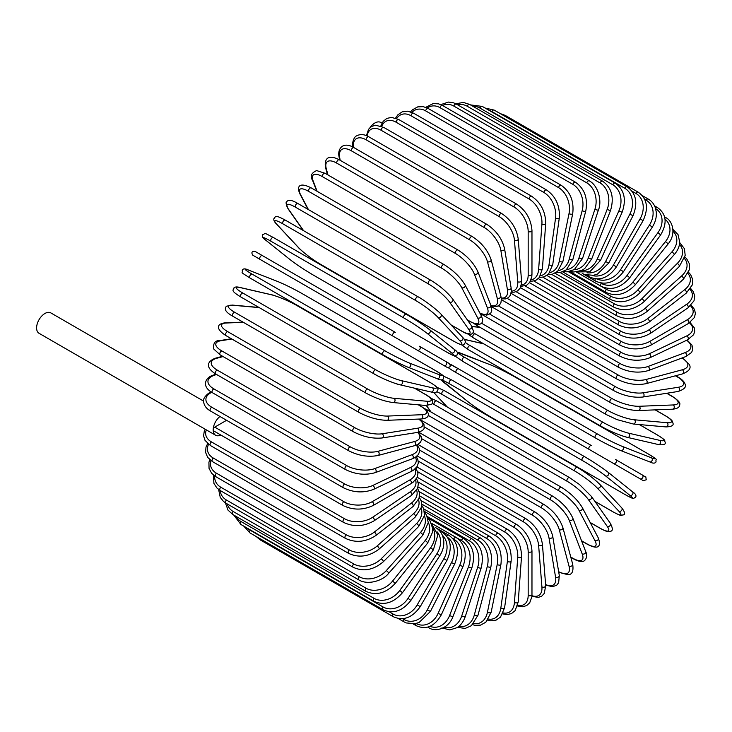<?xml version="1.0" encoding="UTF-8"?>
<svg xmlns="http://www.w3.org/2000/svg" width="732" height="732" viewBox="0 0 732 732"><rect width="100%" height="100%" fill="white"/><g stroke="black" fill="none" stroke-linecap="round" stroke-linejoin="round"><path stroke-width="1.1" d="M452.193 370.319A2.223 1.812 -60 0 0 452.211 370.328L503.012 399.663A2.223 1.281 -60 0 1 503.012 399.663L635.916 476.395A2.223 1.281 120 0 0 635.934 476.404L452.211 370.328L643.318 480.668L646.283 479.78C645.176 474.675 647.326 478.563 642.284 474.94L642.284 474.94A2.223 1.812 120 0 1 640.061 478.783L613.398 463.393A2.223 1.812 120 0 0 615.621 459.54L642.284 474.94M451.26 364.655L591.483 445.605A2.223 1.281 120 0 0 589.26 446.895A2.223 1.281 120 0 0 589.26 449.457L456.347 372.725A2.223 1.281 120 0 1 456.347 370.154A2.223 1.281 120 0 1 458.571 368.873L591.483 445.605M381.994 123.15L380.732 122.427A11.776 6.798 120 0 0 369.98 127.633M393.075 336.189L260.171 259.457A2.223 1.281 -60 0 1 260.171 256.886A2.223 1.281 -60 0 1 262.385 255.605L395.298 332.337A2.223 1.281 120 0 0 393.075 333.618A2.223 1.281 120 0 0 393.075 336.189L417.213 350.125A2.223 1.812 -60 0 0 419.436 346.273L449.274 363.502M443.876 365.515L417.213 350.125L443.876 365.515A2.223 1.812 -60 0 0 446.099 361.672L449.366 363.557C450.994 366.238 450.244 367.51 447.115 367.382L443.876 365.515M306.827 286.395L439.731 363.127A2.223 1.281 120 0 0 439.749 363.136L306.827 286.395A2.223 1.281 120 0 0 306.854 286.404L282.689 272.46L306.827 286.395M260.171 259.457L282.689 272.46A2.223 1.812 120 0 1 282.653 272.432M203.551 401.081L50.81 312.903A11.776 6.798 120 0 0 41.742 316.05A11.776 6.798 120 0 0 36.6 327.909A11.776 6.798 120 0 0 39.043 333.298L215.62 435.247A11.776 6.798 120 0 0 220.835 435.018M219.966 416.49A11.776 6.798 120 0 0 213.186 429.858A11.776 6.798 120 0 0 215.62 435.247M226.581 420.305L214.76 427.131L343.894 501.695A19.993 11.547 0 0 0 372.176 501.695L409.874 479.927A19.993 11.547 0 0 0 415.126 468.928M343.894 501.695A2.223 1.281 120 0 0 342.439 503.653A2.223 1.281 120 0 0 342.786 505.428L213.643 430.873A2.223 1.281 -60 0 1 213.186 429.858A2.223 1.281 -60 0 1 214.76 427.131M416.901 466.906L516.719 524.533C526.015 530.901 531.093 539.713 531.972 550.949L531.972 594.485A2.223 1.281 180 0 1 530.599 595.665A2.223 1.281 180 0 1 528.175 595.391L528.175 551.855A19.993 11.547 -120 0 0 514.038 527.36L417.771 471.783M517.734 605.117A19.993 11.547 -120 0 0 528.175 595.391M516.719 524.533A2.223 1.281 120 0 0 515.008 525.128A2.223 1.281 120 0 0 514.038 527.36M531.972 550.949A2.223 1.281 180 0 1 530.599 552.129A2.223 1.281 180 0 1 528.175 551.855M531.88 596.37L538.45 597.376L541.781 596.104L544.288 593.396L545.697 585.682A2.223 1.391 175.5 0 1 544.379 587.091A2.223 1.391 175.5 0 1 541.918 586.927L538.633 545.45A19.993 10.495 -124.2 0 0 523.261 521.733L418.283 461.123M531.935 595.674A19.993 10.495 -124.2 0 0 541.918 586.927M545.697 585.682L542.412 544.215A2.223 1.391 175.5 0 1 541.094 545.615A2.223 1.391 175.5 0 1 538.633 545.45M542.412 544.215C540.756 533.546 535.257 525.054 525.933 518.75A2.223 1.281 120 0 0 524.158 519.409A2.223 1.281 120 0 0 523.261 521.733M545.642 585.06L552.459 586.744L556.677 585.243L558.644 582.727L559.303 575.553A2.223 1.482 170.5 0 1 558.077 577.182A2.223 1.482 170.5 0 1 555.561 577.127L549.018 538.029A19.993 9.36 -128 0 0 532.42 515.209L419.601 450.07M545.605 584.52A19.993 9.36 -128 0 0 555.561 577.127M559.303 575.553L552.752 536.455A2.223 1.482 170.5 0 1 551.525 538.084A2.223 1.482 170.5 0 1 549.018 538.029M552.752 536.455C550.318 526.427 544.425 518.302 535.083 512.08A2.223 1.281 120 0 0 533.244 512.812A2.223 1.281 120 0 0 532.42 515.209M558.69 571.93A2.223 1.281 120 0 0 558.937 572.159L567.547 574.675C572.021 574.977 573.732 571.472 572.68 564.162A2.223 1.574 165 0 1 571.564 566.01A2.223 1.574 165 0 1 569.011 566.083L559.257 529.666A19.993 8.162 -131.6 0 0 541.451 507.843L421.705 438.706M558.644 571.637A19.993 8.162 -131.6 0 0 569.011 566.083M572.68 564.162L562.917 527.745A2.223 1.574 165 0 1 561.81 529.584A2.223 1.574 165 0 1 559.257 529.666M562.917 527.745C559.724 518.421 553.447 510.698 544.086 504.568A2.223 1.281 120 0 0 542.183 505.382A2.223 1.281 120 0 0 541.451 507.843M570.768 557.043L572.863 558.251A2.223 1.281 120 0 0 573.229 558.708C577.145 560.977 580.357 561.819 582.873 561.234C584.319 561.801 588.601 557.153 585.71 551.599A2.223 1.647 158.9 0 1 584.758 553.657A2.223 1.647 158.9 0 1 582.169 553.868L569.267 520.397A19.993 6.899 -134.9 0 0 550.29 499.691L424.56 427.095M572.863 558.251A19.993 6.899 -134.9 0 0 582.169 553.868M585.71 551.599L572.817 518.128A2.223 1.647 158.9 0 1 571.866 520.196A2.223 1.647 158.9 0 1 569.267 520.397M572.817 518.128C568.883 509.573 562.24 502.289 552.88 496.287A2.223 1.281 120 0 0 550.922 497.174A2.223 1.281 120 0 0 550.29 499.691M552.88 496.287L419.976 419.555A2.223 1.281 120 0 0 419.573 419.454M581.537 540.747L586.753 543.757A2.223 1.281 120 0 0 587.064 544.096C598.602 550.281 601.32 546.484 598.309 537.956A2.223 1.702 152.2 0 1 597.55 540.225A2.223 1.702 152.2 0 1 594.915 540.573L578.985 510.314A19.993 5.582 -138.1 0 0 558.864 490.806L428.138 415.328M586.753 543.757A19.993 5.582 -138.1 0 0 594.915 540.573M598.309 537.956L582.37 507.697A2.223 1.702 152.2 0 1 581.62 509.966A2.223 1.702 152.2 0 1 578.985 510.314M582.37 507.697C577.722 499.956 570.731 493.158 561.398 487.292A2.223 1.281 120 0 0 559.394 488.253A2.223 1.281 120 0 0 558.864 490.806M561.398 487.292L428.495 410.56A2.223 1.281 120 0 0 426.966 410.972M590.148 522.456L600.103 528.202A2.223 1.281 120 0 0 600.35 528.44C609.088 533.088 608.64 531.414 610.616 531.249C612.977 530.865 612.885 528.23 610.351 523.343A2.223 1.757 144.9 0 1 609.847 525.805A2.223 1.757 144.9 0 1 607.176 526.308L588.318 499.489A19.993 4.227 -141.2 0 0 567.117 481.272L434.204 404.531A19.993 4.227 -141.2 0 0 432.328 403.515M600.103 528.202A19.993 4.227 -141.2 0 0 607.176 526.308M426.536 405.528A19.993 4.227 -141.2 0 0 427.131 406.425L431.093 412.061M610.351 523.343L591.502 496.516A2.223 1.757 144.9 0 1 590.989 498.986A2.223 1.757 144.9 0 1 588.318 499.489M569.835 477.886A2.223 1.281 120 0 0 569.587 477.648A2.223 1.281 120 0 0 567.52 478.691A2.223 1.281 120 0 0 567.117 481.272M436.922 401.145A2.223 1.281 120 0 0 436.675 400.916A2.223 1.281 120 0 0 434.607 401.95A2.223 1.281 120 0 0 434.204 404.531M426.335 405.519L426.674 406.013A2.223 1.757 -35.1 0 0 427.131 406.425M594.915 501.374L612.812 511.705A2.223 1.281 120 0 0 612.986 511.851A2.223 1.281 120 0 0 613.206 511.933M594.96 501.438L612.986 511.851C623.454 517.304 620.48 515.017 623.271 514.925C625.457 514.422 624.954 512.071 621.752 507.88A2.223 1.784 137 0 1 618.842 511.183L597.211 487.997A19.993 2.837 -144.2 0 0 574.968 471.143L442.055 394.411A19.993 2.837 -144.2 0 0 436.876 391.794M612.812 511.705A19.993 2.837 -144.2 0 0 618.842 511.183M434.113 392.471A19.993 2.837 -144.2 0 0 436.025 394.941L447.362 407.084M621.752 507.88L600.13 484.703A2.223 1.784 137 0 1 597.211 487.997M577.539 467.583A2.223 1.281 120 0 0 577.365 467.437A2.223 1.281 120 0 0 575.242 468.553A2.223 1.281 120 0 0 574.968 471.143M444.626 390.842A2.223 1.281 120 0 0 444.452 390.705A2.223 1.281 120 0 0 442.329 391.821A2.223 1.281 120 0 0 442.055 394.411M433.875 392.462L435.686 394.676A2.223 1.784 -43 0 0 436.025 394.941M624.78 494.393A2.223 1.281 120 0 0 624.872 494.457C637.096 500.853 631.908 498.236 635.559 497.33C636.62 495.628 635.577 493.752 632.421 491.703A2.223 1.812 128.6 0 1 629.831 495.299L605.593 475.937A19.993 1.427 -147.1 0 0 582.37 460.51L449.457 383.778A19.993 1.427 -147.1 0 0 444.406 382.873L468.645 402.234A19.993 1.427 -147.1 0 0 491.867 417.661L624.78 494.393A19.993 1.427 -147.1 0 0 629.831 495.299M632.238 491.575A2.223 1.812 128.6 0 1 632.421 491.703L608.182 472.341A2.223 1.812 128.6 0 1 605.593 475.937M584.584 456.677L451.864 380.054A2.223 1.281 120 0 0 451.772 380L584.685 456.731A2.223 1.281 120 0 1 584.777 456.795A19.993 1.427 32.9 0 1 607.999 472.213A2.223 1.812 128.6 0 1 608.182 472.341C601.722 467.364 593.89 462.167 584.685 456.731A2.223 1.281 120 0 0 582.507 457.93A2.223 1.281 120 0 0 582.37 460.51M443.354 376.038L451.772 380A2.223 1.281 120 0 0 449.604 381.198A2.223 1.281 120 0 0 449.457 383.778M458.571 368.873L450.107 364.353M452.211 370.328L448.194 367.647M515.246 377.163A19.993 1.427 27.1 0 0 490.275 364.765L461.398 353.455A19.993 1.427 27.1 0 0 464.701 357.372L597.614 434.113A19.993 1.427 27.1 0 0 622.584 446.511L651.462 457.82A2.223 1.812 111.4 0 1 649.65 461.865C652.999 463.576 655.149 463.548 656.092 461.764C655.048 458.15 659.916 461.343 648.259 453.95A2.223 1.281 120 0 0 648.159 453.904L515.246 377.163A2.223 1.281 -60 0 1 515.346 377.218A2.223 1.281 -60 0 1 515.438 377.282M651.462 457.82A19.993 1.427 27.1 0 0 648.159 453.904M622.584 446.511A2.223 1.812 111.4 0 1 620.763 450.555L649.65 461.865A2.223 1.812 111.4 0 1 649.449 461.773M595.4 437.946L462.679 361.324A2.223 1.281 120 0 1 462.578 361.269L595.491 438.001A2.223 1.281 120 0 0 595.592 438.056A19.993 1.427 -152.9 0 0 620.562 450.455A2.223 1.812 111.4 0 0 620.763 450.555C613.224 447.444 604.797 443.263 595.491 438.001A2.223 1.281 120 0 1 595.445 435.522A2.223 1.281 120 0 1 597.614 434.113M464.701 357.372A2.223 1.281 120 0 0 462.533 358.79A2.223 1.281 120 0 0 462.578 361.269L454.947 355.962M657.556 435.11A2.223 1.281 120 0 0 657.382 434.964A2.223 1.281 120 0 0 657.171 434.881L639.265 424.542M465.351 342.475A19.993 2.837 24.2 0 0 470.209 345.65L603.122 422.382A19.993 2.837 24.2 0 0 628.843 433.225L659.724 440.362A19.993 2.837 24.2 0 0 657.171 434.881M659.724 440.362A2.223 1.784 103 0 1 658.324 444.534C663.558 445.212 665.846 444.47 665.187 442.329C663.869 439.868 667.337 441.295 657.382 434.964L639.347 424.551M627.04 437.233A19.993 2.837 -155.8 0 1 601.32 426.399A2.223 1.281 120 0 1 601.109 426.317A2.223 1.281 120 0 1 601.018 423.92A2.223 1.281 120 0 1 603.122 422.382M483.843 343.903L467.647 340.16A19.993 2.837 24.2 0 0 464.564 339.74M628.843 433.225A2.223 1.784 103 0 1 627.434 437.397L658.324 444.534M470.209 345.65A2.223 1.281 120 0 0 468.105 347.188A2.223 1.281 120 0 0 468.196 349.576A2.223 1.281 120 0 0 468.407 349.658M467.647 340.16A2.223 1.784 -77 0 0 467.254 340.005L464.436 339.538M473.229 332.676A19.993 4.227 21.2 0 0 475.05 333.783L607.963 410.524A19.993 4.227 21.2 0 0 634.342 419.775L666.998 422.693A2.223 1.757 95.1 0 1 667.895 425.255A2.223 1.757 95.1 0 1 666.01 426.93C671.519 426.683 673.843 425.438 672.992 423.206C672.15 421.412 673.824 420.964 665.425 415.73A2.223 1.281 120 0 0 665.104 415.63L655.14 409.874M666.998 422.693A19.993 4.227 21.2 0 0 665.104 415.63M480.009 327.332L473.156 326.719A19.993 4.227 21.2 0 0 472.076 326.655M634.342 419.775A2.223 1.757 95.1 0 1 635.239 422.346A2.223 1.757 95.1 0 1 633.363 424.02L666.01 426.93M607.963 410.524A2.223 1.281 120 0 0 605.922 412.162A2.223 1.281 120 0 0 606.059 414.468L617.012 419.619L633.363 424.02M475.05 333.783A2.223 1.281 120 0 0 473.018 335.43A2.223 1.281 120 0 0 473.156 337.736L606.059 414.468M473.156 326.719A2.223 1.757 -84.9 0 0 472.57 326.527L471.966 326.481M481.363 323.132L612.098 398.611A19.993 5.582 18.1 0 0 639.054 406.278L673.22 404.952A2.223 1.702 87.8 0 1 674.236 407.404A2.223 1.702 87.8 0 1 672.644 409.197C677.448 408.703 679.808 407.166 679.726 404.595C680.586 402.957 678.125 400.221 672.342 396.387A2.223 1.281 120 0 0 671.894 396.287L666.678 393.276M673.22 404.952A19.993 5.582 18.1 0 0 671.894 396.287M639.054 406.278A2.223 1.702 87.8 0 1 640.07 408.74A2.223 1.702 87.8 0 1 638.469 410.524L672.644 409.197M612.098 398.611A2.223 1.281 120 0 0 610.149 400.34A2.223 1.281 120 0 0 610.323 402.563C620.068 407.715 629.447 410.368 638.469 410.524M477.008 324.294A2.223 1.281 120 0 0 477.41 325.832L610.323 402.563M489.763 314.156L615.502 386.743A19.993 6.899 14.9 0 0 642.925 392.819L678.354 387.255A2.223 1.647 81.1 0 1 679.479 389.607A2.223 1.647 81.1 0 1 678.161 391.464C684.2 389.387 686.515 386.963 685.097 384.19C684.338 381.72 681.995 379.359 678.079 377.099A2.223 1.281 120 0 0 677.503 377.007L675.416 375.8M678.354 387.255A19.993 6.899 14.9 0 0 677.503 377.007M642.925 392.819A2.223 1.647 81.1 0 1 644.041 395.179A2.223 1.647 81.1 0 1 642.733 397.037L678.161 391.464M615.502 386.743A2.223 1.281 120 0 0 613.636 388.555A2.223 1.281 120 0 0 613.855 390.687C623.728 395.783 633.354 397.906 642.733 397.037M480.649 313.653A2.223 1.281 120 0 0 480.942 313.955L613.855 390.687M498.391 305.875L618.147 375.013A19.993 8.162 11.6 0 0 645.935 379.524L682.361 369.761A2.223 1.574 75 0 1 683.569 372.012A2.223 1.574 75 0 1 682.526 373.896C689.388 371.151 691.566 367.922 689.068 364.197L682.581 358.003A2.223 1.281 120 0 0 682.261 357.902M682.361 369.761A19.993 8.162 11.6 0 0 681.986 358.003M645.935 379.524A2.223 1.574 75 0 1 647.152 381.765A2.223 1.574 75 0 1 646.109 383.65L682.526 373.896M618.147 375.013A2.223 1.281 120 0 0 616.371 376.879A2.223 1.281 120 0 0 616.628 378.929C626.61 383.971 636.437 385.544 646.109 383.65M507.184 298.372L620.004 363.511A19.993 9.36 8 0 0 648.067 366.467L685.198 352.586A19.993 9.36 8 0 0 686.625 340.27M685.198 352.586A2.223 1.482 69.5 0 1 686.497 354.736A2.223 1.482 69.5 0 1 685.701 356.612L691.594 352.458L692.783 349.493L691.978 345.092L687.11 340.041M648.067 366.467A2.223 1.482 69.5 0 1 649.366 368.617A2.223 1.482 69.5 0 1 648.57 370.493L685.701 356.612M620.004 363.511A2.223 1.281 120 0 0 618.339 365.414A2.223 1.281 120 0 0 618.622 367.373C628.687 372.359 638.67 373.402 648.57 370.493M516.097 291.702L621.075 352.312A19.993 10.495 4.2 0 0 649.293 353.766L686.863 335.869A19.993 10.495 4.2 0 0 689.443 322.858M686.863 335.869A2.223 1.391 64.5 0 1 688.236 337.928A2.223 1.391 64.5 0 1 687.677 339.767L693.652 334.689L694.741 331.166L694.183 327.643L690.029 322.455M649.293 353.766A2.223 1.391 64.5 0 1 650.675 355.816A2.223 1.391 64.5 0 1 650.117 357.655L687.677 339.767M621.075 352.312A2.223 1.281 120 0 0 619.51 354.251A2.223 1.281 120 0 0 619.821 356.118C629.95 361.041 640.052 361.553 650.117 357.655M525.073 285.928L621.34 341.505A19.993 11.547 0 0 0 649.613 341.505L687.321 319.738A19.993 11.547 0 0 0 690.523 305.83M621.34 341.505A2.223 1.281 120 0 0 619.885 343.464A2.223 1.281 120 0 0 620.224 345.248L520.415 287.621M649.613 341.505A2.223 1.281 60 0 1 651.068 343.464A2.223 1.281 60 0 1 650.73 345.248C640.564 350.106 630.398 350.106 620.224 345.248M687.321 319.738A2.223 1.281 60 0 1 688.775 321.696A2.223 1.281 60 0 1 688.437 323.48L650.73 345.248M534.04 281.097L620.8 331.184A19.993 12.508 -4.5 0 0 649.028 329.793L686.589 304.311A19.993 12.508 -4.5 0 0 690.002 289.35M686.589 304.311A2.223 1.162 55.8 0 1 688.107 306.177A2.223 1.162 55.8 0 1 687.97 307.879L693.991 300.852L694.732 296.112L693.25 291.565L690.633 288.445M649.028 329.793A2.223 1.162 55.8 0 1 650.547 331.66A2.223 1.162 55.8 0 1 650.409 333.362L687.97 307.879M620.8 331.184A2.223 1.281 120 0 0 619.464 333.152A2.223 1.281 120 0 0 619.821 334.835C630.014 339.648 640.207 339.154 650.409 333.362M542.934 277.236L619.455 321.421A19.993 13.377 -9.5 0 0 647.527 318.713L684.658 289.716A19.993 13.377 -9.5 0 0 687.97 273.539M684.658 289.716A2.223 1.043 52 0 1 686.241 291.492A2.223 1.043 52 0 1 686.296 293.093L692.316 284.885L692.701 279.523L690.688 274.692L688.547 272.322M647.527 318.713A2.223 1.043 52 0 1 649.11 320.488A2.223 1.043 52 0 1 649.165 322.089L686.296 293.093M619.455 321.421A2.223 1.281 120 0 0 618.238 323.37A2.223 1.281 120 0 0 618.622 324.971C628.815 329.729 638.999 328.769 649.165 322.089M551.681 274.381L617.332 312.29A19.993 14.137 -15 0 0 645.13 308.337L681.547 276.046A19.993 14.137 -15 0 0 684.447 258.515M681.547 276.046A2.223 0.906 48.4 0 1 683.194 277.73A2.223 0.906 48.4 0 1 683.423 279.221L689.379 269.696L689.26 263.584L686.634 258.689L684.896 256.969M645.13 308.337A2.223 0.906 48.4 0 1 646.777 310.029A2.223 0.906 48.4 0 1 647.006 311.521L683.423 279.221M617.332 312.29A2.223 1.281 120 0 0 616.216 314.211A2.223 1.281 120 0 0 616.628 315.73C626.812 320.442 636.941 319.042 647.006 311.521M560.209 272.551L614.423 303.853A19.993 14.796 -21.1 0 0 641.854 298.766L677.283 263.419A19.993 14.796 -21.1 0 0 679.461 244.369M677.283 263.419A2.223 0.769 45.1 0 1 678.994 265.011A2.223 0.769 45.1 0 1 679.388 266.384L685.189 255.377L684.429 248.706L679.689 242.53M641.854 298.766A2.223 0.769 45.1 0 1 643.565 300.358A2.223 0.769 45.1 0 1 643.959 301.73L679.388 266.384M614.423 303.853A2.223 1.281 120 0 0 613.855 307.175C624.03 311.85 634.068 310.039 643.959 301.73M568.462 271.755L610.772 296.185A19.993 15.345 -27.8 0 0 637.718 290.055L671.894 251.918A19.993 15.345 -27.8 0 0 672.992 231.239M671.894 251.918A2.223 0.622 41.9 0 1 673.669 253.428A2.223 0.622 41.9 0 1 674.209 254.663C677.713 250.637 679.543 246.419 679.717 242.018L678.052 234.615L672.342 228.796M637.718 290.055A2.223 0.622 41.9 0 1 639.494 291.565A2.223 0.622 41.9 0 1 640.043 292.791L674.209 254.663M610.772 296.185A2.223 1.281 120 0 0 610.323 299.37C620.48 304.018 630.389 301.831 640.043 292.791M576.359 272.002L606.389 289.341A19.993 15.775 -35.1 0 0 632.768 282.268L665.425 241.652A2.223 0.467 38.8 0 1 667.255 243.07A2.223 0.467 38.8 0 1 667.941 244.159C676.716 234.057 672.589 220.414 665.425 217.45A2.223 1.281 120 0 0 664.693 217.395M665.425 241.652A19.993 15.775 -35.1 0 0 665.031 219.261M632.768 282.268A2.223 0.467 38.8 0 1 634.607 283.696A2.223 0.467 38.8 0 1 635.284 284.785L667.941 244.159M606.389 289.341A2.223 1.281 120 0 0 606.059 292.379C616.198 297.018 625.942 294.484 635.284 284.785M600.533 282.918L601.32 283.375A19.993 16.077 -43 0 0 627.04 275.479L657.922 232.675L660.63 234.945C667.52 223.077 666.431 213.927 657.382 207.504A2.223 1.281 120 0 0 655.506 208.281M657.922 232.675A19.993 16.077 -43 0 0 655.598 208.602M627.04 275.479L629.74 277.748L660.63 234.945M601.32 283.375A2.223 1.281 120 0 0 601.109 286.258C611.229 290.878 620.773 288.042 629.74 277.748M596.736 278.91A19.993 16.269 -51.4 0 0 620.562 269.733L649.449 225.072L652.322 227.085C655.442 222.116 656.741 217.029 656.238 211.832L655.323 207.732C653.941 203.889 651.59 200.998 648.259 199.049A2.223 1.281 120 0 0 646.136 200.165L644.672 199.324M649.449 225.072A19.993 16.269 -51.4 0 0 646.136 200.165M620.562 269.733L623.435 271.755L652.322 227.085M595.326 278.8A2.223 1.281 120 0 0 595.491 281.051C605.593 285.672 614.907 282.57 623.435 271.755M592.243 275.497A19.993 16.324 -60 0 0 613.398 265.075L640.061 218.905L643.089 220.652C648.836 208.071 647.179 198.564 638.139 192.141A2.223 1.281 120 0 0 635.916 193.422L631.926 191.116M640.061 218.905A19.993 16.324 -60 0 0 635.916 193.422M503.863 115.683A2.223 1.281 -60 0 1 505.226 115.4L638.139 192.141M613.398 265.075L616.436 266.832L643.089 220.652M588.812 275.543A2.223 1.281 120 0 0 589.26 276.797C599.352 281.417 608.402 278.096 616.436 266.832M627.095 186.825A2.223 1.281 120 0 0 624.78 188.28L491.867 111.548A2.223 1.281 -60 0 1 494.182 110.093L627.095 186.825C636.145 193.266 638.112 202.883 633.015 215.684L629.831 214.202A19.993 16.269 -68.6 0 0 624.78 188.28M587 272.762A19.993 16.269 -68.6 0 0 605.593 261.544L629.831 214.202M491.867 111.548A19.993 16.269 -68.6 0 0 489.077 110.331M605.593 261.544L608.777 263.026L633.015 215.684M582.224 273.32A2.223 1.281 120 0 0 582.462 273.53L584.63 274.564L593.515 275.305L597.522 274.043L608.777 263.026M615.209 183.156A2.223 1.281 120 0 0 612.812 184.784L479.899 108.052A2.223 1.281 -60 0 1 482.297 106.424L615.209 183.156C624.268 189.615 626.583 199.296 622.154 212.216L618.842 211.008A19.993 16.077 -77 0 0 612.812 184.784M580.97 270.794A19.993 16.077 -77 0 0 597.211 259.155L618.842 211.008M479.899 108.052A19.993 16.077 -77 0 0 472.909 106.296M597.211 259.155L600.533 260.363L622.154 212.216M602.573 181.161A2.223 1.281 120 0 0 600.103 182.963L467.199 106.231A2.223 1.281 -60 0 1 469.669 104.429L602.573 181.161C611.659 187.621 614.331 197.329 610.607 210.267A2.223 0.467 21.2 0 1 609.317 210.221A2.223 0.467 21.2 0 1 607.176 209.343A19.993 15.775 -84.9 0 0 600.103 182.963M574.144 269.724A19.993 15.775 -84.9 0 0 588.318 257.938L607.176 209.343M467.199 106.231A19.993 15.775 -84.9 0 0 457.692 104.868M588.318 257.938A2.223 0.467 21.2 0 0 590.468 258.808A2.223 0.467 21.2 0 0 591.749 258.863L610.607 210.267M589.287 180.841A2.223 1.281 120 0 0 586.753 182.826L453.84 106.085A2.223 1.281 -60 0 1 456.375 104.109L589.287 180.841C599.078 186.212 601.878 202.371 598.456 209.874A2.223 0.622 18.1 0 1 597.111 210.011A2.223 0.622 18.1 0 1 594.915 209.233A19.993 15.345 -92.2 0 0 586.753 182.826M566.586 269.632A19.993 15.345 -92.2 0 0 578.985 257.893L594.915 209.233M453.84 106.085A19.993 15.345 -92.2 0 0 442.512 105.463M578.985 257.893A2.223 0.622 18.1 0 0 581.181 258.671A2.223 0.622 18.1 0 0 582.516 258.524L598.456 209.874M575.453 182.213A2.223 1.281 120 0 0 572.863 184.373L439.95 107.631A2.223 1.281 -60 0 1 442.54 105.481L575.453 182.213C584.584 188.691 588.034 198.29 585.783 211.008A2.223 0.769 14.9 0 1 584.401 211.356A2.223 0.769 14.9 0 1 582.169 210.67A19.993 14.796 -98.9 0 0 572.863 184.373M558.388 270.593A19.993 14.796 -98.9 0 0 569.267 259.027L582.169 210.67M439.95 107.631A19.993 14.796 -98.9 0 0 427.223 107.979M569.267 259.027A2.223 0.769 14.9 0 0 571.509 259.714A2.223 0.769 14.9 0 0 572.891 259.366L585.783 211.008M561.16 185.26A2.223 1.281 120 0 0 558.534 187.593L425.621 110.861A2.223 1.281 -60 0 1 428.257 108.528L561.16 185.26C570.338 191.729 574.19 201.199 572.708 213.68A2.223 0.906 11.6 0 1 571.299 214.229A2.223 0.906 11.6 0 1 569.011 213.634A19.993 14.137 -105 0 0 558.534 187.593M549.659 272.624A19.993 14.137 -105 0 0 559.257 261.324L569.011 213.634M425.621 110.861A19.993 14.137 -105 0 0 411.906 112.353M559.257 261.324A2.223 0.906 11.6 0 0 561.545 261.91A2.223 0.906 11.6 0 0 562.945 261.37L572.708 213.68M546.539 189.963A2.223 1.281 120 0 0 544.956 190.43A2.223 1.281 120 0 0 543.876 192.461L410.972 115.729A2.223 1.281 -60 0 1 412.043 113.689A2.223 1.281 -60 0 1 413.626 113.222L546.539 189.963C555.753 196.414 560.007 205.71 559.312 217.852A2.223 1.043 8 0 1 557.894 218.612A2.223 1.043 8 0 1 555.561 218.127A19.993 13.377 -110.5 0 0 543.876 192.461M540.5 275.744A19.993 13.377 -110.5 0 0 549.018 264.783L555.561 218.127M410.972 115.729A19.993 13.377 -110.5 0 0 396.689 118.511M549.018 264.783A2.223 1.043 8 0 0 551.342 265.268A2.223 1.043 8 0 0 552.761 264.508L559.312 217.852M531.688 196.277A2.223 1.281 120 0 0 530.032 196.807A2.223 1.281 120 0 0 529.007 198.948L396.103 122.217A2.223 1.281 -60 0 1 397.128 120.075A2.223 1.281 -60 0 1 398.775 119.545L531.688 196.277C540.939 202.7 545.615 211.777 545.697 223.498A2.223 1.162 4.2 0 1 544.288 224.468A2.223 1.162 4.2 0 1 541.918 224.084A19.993 12.508 -115.5 0 0 529.007 198.948M531.011 279.908A19.993 12.508 -115.5 0 0 538.633 269.358L541.918 224.084M396.103 122.217A19.993 12.508 -115.5 0 0 381.72 126.38M538.633 269.358A2.223 1.162 4.2 0 0 541.003 269.742A2.223 1.162 4.2 0 0 542.412 268.772L545.697 223.498M381.125 130.259A2.223 1.281 -60 0 1 382.095 128.027A2.223 1.281 -60 0 1 383.806 127.432L516.719 204.164A2.223 1.281 120 0 0 515.008 204.759A2.223 1.281 120 0 0 514.038 206.991L381.125 130.259A19.993 11.547 -120 0 0 367.162 135.951M521.276 285.068A19.993 11.547 -120 0 0 528.175 275.022L528.175 231.486A19.993 11.547 -120 0 0 514.038 206.991M528.175 231.486A2.223 1.281 0 0 0 530.599 231.76A2.223 1.281 0 0 0 531.972 230.58C531.093 219.344 526.015 210.542 516.719 204.164M528.175 275.022A2.223 1.281 0 0 0 530.599 275.305A2.223 1.281 0 0 0 531.972 274.116L531.972 230.58M501.749 213.561A2.223 1.281 120 0 0 499.974 214.22A2.223 1.281 120 0 0 499.078 216.544L366.165 139.812A2.223 1.281 -60 0 1 367.071 137.488A2.223 1.281 -60 0 1 368.846 136.82L501.749 213.561C511.082 219.865 516.572 228.357 518.229 239.025A2.223 1.391 -4.5 0 1 516.911 240.425A2.223 1.391 -4.5 0 1 514.45 240.261A19.993 10.495 -124.2 0 0 499.078 216.544M511.357 291.135A19.993 10.495 -124.2 0 0 517.734 281.738L514.45 240.261M366.165 139.812A19.993 10.495 -124.2 0 0 353.263 147.196L353.263 147.251M517.734 281.738A2.223 1.391 -4.5 0 0 520.205 281.902A2.223 1.391 -4.5 0 0 521.513 280.502L518.229 239.025M353.263 147.196A2.223 1.391 175.5 0 1 352.614 146.318L352.659 146.94M486.899 224.395A2.223 1.281 120 0 0 485.069 225.127A2.223 1.281 120 0 0 484.245 227.524L351.333 150.792A2.223 1.281 -60 0 1 352.156 148.395A2.223 1.281 -60 0 1 353.995 147.654L486.899 224.395C496.25 230.617 502.143 238.742 504.577 248.77A2.223 1.482 -9.5 0 1 503.351 250.399A2.223 1.482 -9.5 0 1 500.834 250.344A19.993 9.36 -128 0 0 484.245 227.524M501.255 297.997A19.993 9.36 -128 0 0 507.386 289.442L500.834 250.344M351.333 150.792A19.993 9.36 -128 0 0 339.648 157.288L340.151 160.299M507.386 289.442A2.223 1.482 -9.5 0 0 509.893 289.497A2.223 1.482 -9.5 0 0 511.119 287.868L504.577 248.77M339.648 157.288A2.223 1.482 170.5 0 1 339.007 156.447L339.593 159.979M472.277 236.582A2.223 1.281 120 0 0 470.383 237.388A2.223 1.281 120 0 0 469.651 239.849L336.738 163.117A2.223 1.281 -60 0 1 337.47 160.647A2.223 1.281 -60 0 1 339.364 159.841L472.277 236.582C481.638 242.704 487.915 250.426 491.108 259.75A2.223 1.574 -15 0 1 490.001 261.599A2.223 1.574 -15 0 1 487.448 261.672A19.993 8.162 -131.6 0 0 469.651 239.849M490.852 305.418A19.993 8.162 -131.6 0 0 497.202 298.089L487.448 261.672M336.738 163.117A19.993 8.162 -131.6 0 0 326.262 168.607L327.963 174.957M497.202 298.089A2.223 1.574 -15 0 0 499.764 298.015A2.223 1.574 -15 0 0 500.871 296.167L491.108 259.75M326.262 168.607A2.223 1.574 165 0 1 325.63 167.838L327.46 174.664M457.985 250.033A2.223 1.281 120 0 0 456.036 250.911A2.223 1.281 120 0 0 455.405 253.428L322.492 176.686A2.223 1.281 -60 0 1 323.123 174.179A2.223 1.281 -60 0 1 325.081 173.292L457.985 250.033C467.345 256.026 473.988 263.31 477.923 271.865A2.223 1.647 -21.1 0 1 476.971 273.933A2.223 1.647 -21.1 0 1 474.373 274.143A19.993 6.899 -134.9 0 0 455.405 253.428M479.835 312.976A19.993 6.899 -134.9 0 0 487.274 307.605L474.373 274.143M322.492 176.686A19.993 6.899 -134.9 0 0 313.186 181.079L317.13 191.308M487.274 307.605A2.223 1.647 -21.1 0 0 489.873 307.403A2.223 1.647 -21.1 0 0 490.824 305.336L477.923 271.865M313.186 181.079A2.223 1.647 158.9 0 1 312.591 180.401L316.7 191.052M444.15 264.636A2.223 1.281 120 0 0 442.137 265.597A2.223 1.281 120 0 0 441.616 268.15L308.703 191.418A2.223 1.281 -60 0 1 309.224 188.865A2.223 1.281 -60 0 1 311.237 187.904L444.15 264.636C453.483 270.501 460.474 277.3 465.122 285.041A2.223 1.702 -27.8 0 1 464.363 287.31A2.223 1.702 -27.8 0 1 461.727 287.658A19.993 5.582 -138.1 0 0 441.616 268.15M467.309 319.838L469.505 321.101A19.993 5.582 -138.1 0 0 477.667 317.917L461.727 287.658M308.703 191.418A19.993 5.582 -138.1 0 0 300.541 194.602L308.456 209.626M477.667 317.917A2.223 1.702 -27.8 0 0 480.302 317.569A2.223 1.702 -27.8 0 0 481.052 315.3L465.122 285.041M469.505 321.101A2.223 1.281 120 0 0 469.816 321.44C481.94 327.652 484.63 322.73 481.052 315.3M300.541 194.602A2.223 1.702 152.2 0 1 300.001 194.044L308.09 209.416M431.111 280.53A2.223 1.281 120 0 0 430.864 280.301A2.223 1.281 120 0 0 428.796 281.335A2.223 1.281 120 0 0 428.394 283.915L295.481 207.183A2.223 1.281 -60 0 1 295.884 204.603A2.223 1.281 -60 0 1 297.951 203.56L430.864 280.301C440.161 286.02 447.462 292.306 452.779 299.168A2.223 1.757 -35.1 0 1 452.266 301.63A2.223 1.757 -35.1 0 1 449.604 302.133A19.993 4.227 -141.2 0 0 428.394 283.915M450.958 324.834L461.38 330.846A19.993 4.227 -141.2 0 0 468.453 328.952L449.604 302.133M295.481 207.183A19.993 4.227 -141.2 0 0 288.408 209.078L303.624 230.717M468.453 328.952A2.223 1.757 -35.1 0 0 471.124 328.448A2.223 1.757 -35.1 0 0 471.628 325.987L452.779 299.168M461.38 330.846A2.223 1.281 120 0 0 461.636 331.084C471.655 337.113 472.607 333.17 473.604 331.77L471.628 325.987M288.408 209.078A2.223 1.757 144.9 0 1 287.95 208.657L303.35 230.562M418.402 297.027A2.223 1.281 120 0 0 418.228 296.881A2.223 1.281 120 0 0 416.105 298.006A2.223 1.281 120 0 0 415.831 300.596L282.918 223.855A2.223 1.281 -60 0 1 283.202 221.265A2.223 1.281 -60 0 1 285.315 220.149A2.223 1.281 -60 0 1 285.498 220.295M282.918 223.855A19.993 2.837 -144.2 0 0 276.888 224.385L298.519 247.562A19.993 2.837 -144.2 0 0 320.772 264.417L453.675 341.158A19.993 2.837 -144.2 0 0 459.705 340.627L438.075 317.45A19.993 2.837 -144.2 0 0 415.831 300.596M438.075 317.45A2.223 1.784 -43 0 0 440.993 314.147C439.465 311.988 426.152 301.145 418.228 296.881L285.315 220.149C273.301 213.588 275.973 217.477 273.86 218.749C273.539 220.204 274.436 221.997 276.55 224.12L298.18 247.297A2.223 1.784 137 0 0 298.519 247.562M459.705 340.627A2.223 1.784 -43 0 0 462.615 337.324L440.993 314.147M453.675 341.158A2.223 1.281 120 0 0 453.849 341.295C465.863 347.856 463.2 343.967 465.305 342.695C465.625 341.24 464.728 339.447 462.615 337.324M271.124 241.331A19.993 1.427 -147.1 0 0 266.073 240.425L290.302 259.787A19.993 1.427 -147.1 0 0 313.534 275.205L446.438 351.936A19.993 1.427 -147.1 0 0 451.488 352.842L427.259 333.481A2.223 1.812 -51.4 0 0 429.666 329.766A19.993 1.427 32.9 0 0 406.434 314.339A2.223 1.281 120 0 0 406.342 314.275A2.223 1.281 120 0 0 404.174 315.474A2.223 1.281 120 0 0 404.027 318.063L271.124 241.331A2.223 1.281 -60 0 1 271.261 238.742A2.223 1.281 -60 0 1 273.429 237.543A2.223 1.281 -60 0 1 273.53 237.607L406.242 314.229M427.259 333.481A19.993 1.427 -147.1 0 0 404.027 318.063M451.488 352.842A2.223 1.812 -51.4 0 0 453.904 349.118M395.298 332.337L258.25 253.217M262.385 255.605L255.011 251.351C251.881 251.222 251.131 252.494 252.76 255.175L256.026 257.06A2.223 1.812 120 0 1 256.008 257.051L282.689 272.46M385.078 350.884A2.223 1.281 120 0 0 382.909 352.302A2.223 1.281 120 0 0 382.955 354.782A2.223 1.281 120 0 0 383.056 354.828A19.993 1.427 -152.9 0 0 408.026 367.235A2.223 1.812 -68.6 0 0 410.048 363.292L438.935 374.601A19.993 1.427 27.1 0 0 435.622 370.676L302.719 293.944A19.993 1.427 27.1 0 0 277.739 281.536L248.862 270.227A19.993 1.427 27.1 0 0 252.165 274.152L385.078 350.884A19.993 1.427 27.1 0 0 410.048 363.292M382.863 354.718L250.152 278.096A2.223 1.281 -60 0 1 250.051 278.05A2.223 1.281 -60 0 1 249.996 275.571A2.223 1.281 -60 0 1 252.165 274.152M436.913 378.545A2.223 1.812 -68.6 0 0 438.935 374.601M241.139 297.119A2.223 1.281 -60 0 1 240.929 297.036L373.842 373.768C381.491 378.508 397.54 384.611 400.166 384.849A2.223 1.784 -77 0 0 401.575 380.686L432.456 387.823A19.993 2.837 24.2 0 0 429.904 382.342L296.991 305.601A19.993 2.837 24.2 0 0 271.27 294.758L240.38 287.621A19.993 2.837 24.2 0 0 242.942 293.111L375.845 369.843A2.223 1.281 120 0 0 373.741 371.38A2.223 1.281 120 0 0 373.842 373.768A2.223 1.281 120 0 0 374.043 373.851A19.993 2.837 -155.8 0 0 399.773 384.693M375.845 369.843A19.993 2.837 24.2 0 0 401.575 380.686M240.38 287.621A2.223 1.784 103 0 0 239.986 287.466C237.086 286.697 235.091 286.816 233.984 287.813C233.938 290.275 229.244 289.909 240.929 297.036A2.223 1.281 -60 0 1 240.837 294.639A2.223 1.281 -60 0 1 242.942 293.111M400.166 384.849L431.057 391.995A2.223 1.784 -77 0 0 432.456 387.823M431.057 391.995C433.948 392.764 435.952 392.645 437.05 391.638C437.096 389.177 441.799 389.543 430.105 382.415A2.223 1.281 120 0 0 429.904 382.342M430.105 382.415L297.201 305.683C289.552 300.943 273.503 294.85 270.867 294.603A2.223 1.784 103 0 1 271.27 294.758M259.238 307.614L232.877 305.253A19.993 4.227 21.2 0 0 234.78 312.326L367.684 389.058A2.223 1.281 120 0 0 365.652 390.696A2.223 1.281 120 0 0 365.79 393.011C375.388 398.199 384.492 401.383 393.084 402.554A2.223 1.757 -84.9 0 0 394.969 400.88A2.223 1.757 -84.9 0 0 394.072 398.318L426.719 401.237A19.993 4.227 21.2 0 0 424.825 394.164L414.404 388.143M367.684 389.058A19.993 4.227 21.2 0 0 394.072 398.318M233.206 316.37A2.223 1.281 -60 0 1 232.877 316.27A2.223 1.281 -60 0 1 232.739 313.964A2.223 1.281 -60 0 1 234.78 312.326M393.084 402.554L425.74 405.473A2.223 1.757 -84.9 0 0 427.625 403.799A2.223 1.757 -84.9 0 0 426.719 401.237M425.74 405.473L431.734 404.284C432.447 402.728 435.384 399.928 425.155 394.264A2.223 1.281 120 0 0 424.825 394.164M258.963 307.449L232.291 305.07A2.223 1.757 95.1 0 1 232.877 305.253M243.381 322.336L226.408 322.995A19.993 5.582 18.1 0 0 227.734 331.66L360.647 408.392A2.223 1.281 120 0 0 358.698 410.121A2.223 1.281 120 0 0 358.872 412.345C368.617 417.496 378.005 420.15 387.027 420.305A2.223 1.702 -92.2 0 0 388.619 418.512A2.223 1.702 -92.2 0 0 387.603 416.06L421.769 414.724A19.993 5.582 18.1 0 0 420.452 406.068L418.256 404.805M360.647 408.392A19.993 5.582 18.1 0 0 387.603 416.06M358.872 412.345L225.959 335.613A2.223 1.281 -60 0 1 225.785 333.389A2.223 1.281 -60 0 1 227.734 331.66M387.027 420.305L421.193 418.978A2.223 1.702 -92.2 0 0 422.785 417.185A2.223 1.702 -92.2 0 0 421.769 414.724M421.193 418.978C429.428 418.356 432.338 413.571 420.891 406.168A2.223 1.281 120 0 0 420.452 406.068M243.024 322.126L225.657 322.803A2.223 1.702 87.8 0 1 226.408 322.995M231.852 339.007L221.027 340.709A19.993 6.899 14.9 0 0 221.878 350.957L354.791 427.698A2.223 1.281 120 0 0 352.925 429.501A2.223 1.281 120 0 0 353.135 431.633C363.017 436.739 372.643 438.852 382.022 437.983A2.223 1.647 -98.9 0 0 383.33 436.126A2.223 1.647 -98.9 0 0 382.214 433.774L417.643 428.211A19.993 6.899 14.9 0 0 418.576 419.079M354.791 427.698A19.993 6.899 14.9 0 0 382.214 433.774M353.135 431.633L220.231 354.901A2.223 1.281 -60 0 1 220.012 352.769A2.223 1.281 -60 0 1 221.878 350.957M382.022 437.983L417.45 432.42A2.223 1.647 -98.9 0 0 418.768 430.562A2.223 1.647 -98.9 0 0 417.643 428.211M231.422 338.76L220.14 340.536A2.223 1.647 81.1 0 1 221.027 340.709M223.114 356.566L216.764 358.268A19.993 8.162 11.6 0 0 217.239 370.09L350.152 446.822A2.223 1.281 120 0 0 348.386 448.689A2.223 1.281 120 0 0 348.633 450.729C358.616 455.78 368.443 457.354 378.115 455.46A2.223 1.574 -105 0 0 379.158 453.575A2.223 1.574 -105 0 0 377.95 451.324L414.367 441.57A19.993 8.162 11.6 0 0 417.542 432.402M350.152 446.822A19.993 8.162 11.6 0 0 377.95 451.324M348.633 450.729L215.72 373.997A2.223 1.281 -60 0 1 215.473 371.957A2.223 1.281 -60 0 1 217.239 370.09M378.115 455.46L414.541 445.697A2.223 1.574 -105 0 0 415.584 443.821A2.223 1.574 -105 0 0 414.367 441.57M222.61 356.274L215.775 358.104A2.223 1.574 75 0 1 216.764 358.268M216.516 374.455L213.653 375.525A19.993 9.36 8 0 0 213.863 388.893L346.776 465.625A2.223 1.281 120 0 0 345.111 467.538A2.223 1.281 120 0 0 345.394 469.496C355.459 474.473 365.442 475.516 375.342 472.607A2.223 1.482 -110.5 0 0 376.138 470.731A2.223 1.482 -110.5 0 0 374.839 468.581L411.97 454.709A19.993 9.36 8 0 0 416.316 445.12M346.776 465.625A19.993 9.36 8 0 0 374.839 468.581M345.394 469.496L212.481 392.755A2.223 1.281 -60 0 1 212.198 390.797A2.223 1.281 -60 0 1 213.863 388.893M375.342 472.607L412.473 458.726A2.223 1.482 -110.5 0 0 413.269 456.85A2.223 1.482 -110.5 0 0 411.97 454.709M215.958 374.134L212.6 375.388A2.223 1.482 69.5 0 1 213.653 375.525M211.768 392.334L211.722 392.352A19.993 10.495 4.2 0 0 211.777 407.23L344.68 483.962A2.223 1.281 120 0 0 343.125 485.902A2.223 1.281 120 0 0 343.436 487.768C353.565 492.691 363.658 493.203 373.732 489.305A2.223 1.391 -115.5 0 0 374.29 487.466A2.223 1.391 -115.5 0 0 372.908 485.417L410.469 467.519A19.993 10.495 4.2 0 0 415.419 457.299M344.68 483.962A19.993 10.495 4.2 0 0 372.908 485.417M343.436 487.768L210.523 411.036A2.223 1.281 -60 0 1 210.212 409.17A2.223 1.281 -60 0 1 211.777 407.23M373.732 489.305L411.293 471.417A2.223 1.391 -115.5 0 0 411.851 469.578A2.223 1.391 -115.5 0 0 410.469 467.519M211.2 391.959L210.633 392.233A2.223 1.391 64.5 0 1 211.722 392.352M342.786 505.428C352.952 510.286 363.118 510.286 373.283 505.428A2.223 1.281 -120 0 0 373.622 503.653A2.223 1.281 -120 0 0 372.176 501.695M373.283 505.428L410.991 483.66A2.223 1.281 -120 0 0 411.329 481.876A2.223 1.281 -120 0 0 409.874 479.927M206.378 429.913A19.993 12.508 -4.5 0 0 211.502 441.945L344.406 518.677A2.223 1.281 120 0 0 343.07 520.644A2.223 1.281 120 0 0 343.436 522.337C353.62 527.141 363.822 526.647 374.015 520.855A2.223 1.162 -124.2 0 0 374.153 519.153A2.223 1.162 -124.2 0 0 372.634 517.286L410.195 491.812A19.993 12.508 -4.5 0 0 415.52 479.936M344.406 518.677A19.993 12.508 -4.5 0 0 372.634 517.286M343.436 522.337L210.523 445.596A2.223 1.281 -60 0 1 210.157 443.903A2.223 1.281 -60 0 1 211.502 441.945M374.015 520.855L411.585 495.372A2.223 1.162 -124.2 0 0 411.713 493.67A2.223 1.162 -124.2 0 0 410.195 491.812M208.583 444.306A19.993 13.377 -9.5 0 0 213.323 458.067L346.227 534.799A2.223 1.281 120 0 0 345.001 536.748A2.223 1.281 120 0 0 345.394 538.349C355.587 543.107 365.771 542.147 375.937 535.467A2.223 1.043 -128 0 0 375.882 533.866A2.223 1.043 -128 0 0 374.29 532.091L411.43 503.094A19.993 13.377 -9.5 0 0 416.654 490.23M346.227 534.799A19.993 13.377 -9.5 0 0 374.29 532.091M345.394 538.349L212.481 461.618A2.223 1.281 -60 0 1 212.097 460.016A2.223 1.281 -60 0 1 213.323 458.067M375.937 535.467L413.068 506.471A2.223 1.043 -128 0 0 413.013 504.87A2.223 1.043 -128 0 0 411.43 503.094M210.862 460.565A19.993 14.137 -15 0 0 216.425 473.192L349.338 549.924A2.223 1.281 120 0 0 348.231 551.855A2.223 1.281 120 0 0 348.633 553.374C358.826 558.086 368.955 556.677 379.011 549.156A2.223 0.906 -131.6 0 0 378.783 547.664A2.223 0.906 -131.6 0 0 377.136 545.981L413.553 513.681A19.993 14.137 -15 0 0 418.539 499.727M349.338 549.924A19.993 14.137 -15 0 0 377.136 545.981M348.633 553.374L215.72 476.633A2.223 1.281 -60 0 1 215.318 475.114A2.223 1.281 -60 0 1 216.425 473.192M379.011 549.156L415.437 516.865A2.223 0.906 -131.6 0 0 415.209 515.374A2.223 0.906 -131.6 0 0 413.553 513.681M214.732 476.02A19.993 14.796 -21.1 0 0 220.799 487.21L353.712 563.951A2.223 1.281 120 0 0 353.135 567.263C363.319 571.939 373.347 570.127 383.248 561.819A2.223 0.769 -134.9 0 0 382.854 560.456A2.223 0.769 -134.9 0 0 381.134 558.855L416.572 523.508A19.993 14.796 -21.1 0 0 421.147 508.301M353.712 563.951A19.993 14.796 -21.1 0 0 381.134 558.855M353.135 567.263L220.231 490.532A2.223 1.281 -60 0 1 220.799 487.21M383.248 561.819L418.677 526.473A2.223 0.769 -134.9 0 0 418.283 525.109A2.223 0.769 -134.9 0 0 416.572 523.508M220.195 490.513A19.993 15.345 -27.8 0 0 226.408 500.02L359.32 576.752A2.223 1.281 120 0 0 358.872 579.936C368.416 585.737 383.806 580.073 388.591 573.357A2.223 0.622 -138.1 0 0 388.042 572.122A2.223 0.622 -138.1 0 0 386.276 570.612L420.442 532.484A19.993 15.345 -27.8 0 0 424.414 515.877M359.32 576.752A19.993 15.345 -27.8 0 0 386.276 570.612M358.872 579.936L225.959 503.204A2.223 1.281 -60 0 1 226.408 500.02M388.591 573.357L422.767 535.229A2.223 0.622 -138.1 0 0 422.218 533.994A2.223 0.622 -138.1 0 0 420.442 532.484M227.277 503.964A19.993 15.775 -35.1 0 0 233.206 511.512L366.11 588.244A2.223 1.281 120 0 0 365.79 591.282C375.928 595.921 385.673 593.387 395.015 583.688A2.223 0.467 -141.2 0 0 394.328 582.599A2.223 0.467 -141.2 0 0 392.498 581.171L425.155 540.555A19.993 15.775 -35.1 0 0 428.266 522.383M366.11 588.244A19.993 15.775 -35.1 0 0 392.498 581.171M365.79 591.282L232.877 514.55A2.223 1.281 -60 0 1 233.206 511.512M395.015 583.688L427.671 543.062A2.223 0.467 -141.2 0 0 426.985 541.973A2.223 0.467 -141.2 0 0 425.155 540.555M236.125 516.426A19.993 16.077 -43 0 0 241.139 521.605L374.043 598.337A2.223 1.281 120 0 0 373.842 601.228C383.952 605.849 393.505 603.012 402.472 592.719L399.773 590.449L430.654 547.646A19.993 16.077 -43 0 0 432.612 527.754M374.043 598.337A19.993 16.077 -43 0 0 399.773 590.449M373.842 601.228L240.929 524.496A2.223 1.281 -60 0 1 241.139 521.605M402.472 592.719L433.353 549.915L430.654 547.646M247.7 528.403A19.993 16.269 -51.4 0 0 250.152 530.224L383.056 606.956A2.223 1.281 120 0 0 382.955 609.683C393.057 614.304 402.371 611.202 410.899 600.386L408.026 598.373L436.913 553.712A19.993 16.269 -51.4 0 0 437.333 531.999M383.056 606.956A19.993 16.269 -51.4 0 0 408.026 598.373M382.955 609.683L250.051 532.951A2.223 1.281 -60 0 1 250.152 530.224M410.899 600.386L439.786 555.725L436.913 553.712M439.786 555.725C442.906 550.748 444.214 545.66 443.702 540.463L442.787 536.373C441.414 532.521 439.054 529.629 435.723 527.681A2.223 1.281 120 0 0 435.421 527.58M389.085 611.723L393.075 614.029A2.223 1.281 120 0 0 393.075 616.6C403.167 621.212 412.226 617.89 420.25 606.627L417.213 604.879L443.876 558.699A19.993 16.324 -60 0 0 442.32 535.165M393.075 614.029A19.993 16.324 -60 0 0 417.213 604.879M393.075 616.6L260.171 539.859A2.223 1.281 -60 0 1 259.732 538.542M420.25 606.627L446.913 560.447L443.876 558.699M446.913 560.447C452.651 547.865 450.994 538.368 441.954 531.935A2.223 1.281 120 0 0 440.646 532.173M402.563 618.668L404.027 619.51A2.223 1.281 120 0 0 404.119 621.907L406.269 622.941L415.172 623.682L419.18 622.42L430.434 611.403L427.259 609.921L451.488 562.579A19.993 16.269 -68.6 0 0 447.527 537.352M404.027 619.51A19.993 16.269 -68.6 0 0 427.259 609.921M430.434 611.403L454.673 564.061L451.488 562.579M454.673 564.061C459.778 551.26 457.802 541.643 448.753 535.202A2.223 1.281 120 0 0 446.73 536.19M415.739 623.563A2.223 1.281 120 0 0 416.005 625.576C426.097 630.206 434.561 626.574 441.396 614.67L438.075 613.462L459.705 565.314A19.993 16.077 -77 0 0 453.675 539.091L452.888 538.642M416.069 623.49A19.993 16.077 -77 0 0 438.075 613.462M441.396 614.67L463.017 566.522L459.705 565.314M463.017 566.522C467.455 553.602 465.14 543.922 456.073 537.462A2.223 1.281 120 0 0 453.675 539.091M428.229 626.967A2.223 1.281 120 0 0 428.641 627.571C434.79 632.292 448.661 629.044 453.035 616.399A2.223 0.467 -158.8 0 1 451.745 616.344A2.223 0.467 -158.8 0 1 449.604 615.475L468.453 566.879A19.993 15.775 -84.9 0 0 461.38 540.5L431.358 523.16M430.013 626.327A19.993 15.775 -84.9 0 0 449.604 615.475M453.035 616.399L471.884 567.803A2.223 0.467 -158.8 0 1 470.594 567.758A2.223 0.467 -158.8 0 1 468.453 566.879M471.884 567.803C475.608 554.865 472.936 545.157 463.85 538.697A2.223 1.281 120 0 0 461.38 540.5M441.927 627.891L449.823 629.923L457.061 627.663C460.794 625.311 463.53 621.614 465.268 616.573A2.223 0.622 -161.9 0 1 463.923 616.719A2.223 0.622 -161.9 0 1 461.727 615.941L477.667 567.282A19.993 15.345 -92.2 0 0 469.505 540.866L427.195 516.444M444.37 627.233A19.993 15.345 -92.2 0 0 461.727 615.941M465.268 616.573L481.199 567.913A2.223 0.622 -161.9 0 1 479.853 568.059A2.223 0.622 -161.9 0 1 477.667 567.282M481.199 567.913C484.2 555.039 481.144 545.358 472.039 538.889A2.223 1.281 120 0 0 469.505 540.866M457.491 627.388L465.213 628.404L471.362 625.723L477.996 615.2A2.223 0.769 -165.1 0 1 476.614 615.539A2.223 0.769 -165.1 0 1 474.373 614.853L487.274 566.495A19.993 14.796 -98.9 0 0 477.969 540.198L423.755 508.905M458.973 626.263A19.993 14.796 -98.9 0 0 474.373 614.853M477.996 615.2L490.898 566.842A2.223 0.769 -165.1 0 1 489.516 567.181A2.223 0.769 -165.1 0 1 487.274 566.495M490.898 566.842C493.139 554.115 489.699 544.517 480.558 538.047A2.223 1.281 120 0 0 477.969 540.198M472.598 624.671L474.958 625.32L480.512 625.146L485.865 622.2L491.145 612.272A2.223 0.906 -168.4 0 1 489.735 612.821A2.223 0.906 -168.4 0 1 487.448 612.236L497.202 564.546A19.993 14.137 -105 0 0 486.725 538.496L421.074 500.597M473.714 623.518A19.993 14.137 -105 0 0 487.448 612.236M491.145 612.272L500.898 564.582A2.223 0.906 -168.4 0 1 499.489 565.131A2.223 0.906 -168.4 0 1 497.202 564.546M500.898 564.582C502.381 552.111 498.529 542.641 489.351 536.172A2.223 1.281 120 0 0 486.725 538.496M487.722 620.16L490.843 620.827L496.04 620.16L500.487 617.14L504.586 607.825A2.223 1.043 -172 0 1 503.168 608.585A2.223 1.043 -172 0 1 500.834 608.091L507.386 561.435A19.993 13.377 -110.5 0 0 495.701 535.778L419.18 491.593M488.491 619.052A19.993 13.377 -110.5 0 0 500.834 608.091M504.586 607.825L511.128 561.169A2.223 1.043 -172 0 1 509.719 561.929A2.223 1.043 -172 0 1 507.386 561.435M511.128 561.169C511.833 549.027 507.578 539.731 498.355 533.271A2.223 1.281 120 0 0 496.772 533.738A2.223 1.281 120 0 0 495.701 535.778M502.728 613.91L506.736 614.615L511.412 613.617L515.154 610.616L518.229 601.878A2.223 1.162 -175.8 0 1 516.829 602.848A2.223 1.162 -175.8 0 1 514.45 602.463L517.734 557.198A19.993 12.508 -115.5 0 0 504.824 532.054L418.073 481.967M503.195 612.913A19.993 12.508 -115.5 0 0 514.45 602.463M518.229 601.878L521.513 556.613A2.223 1.162 -175.8 0 1 520.113 557.583A2.223 1.162 -175.8 0 1 517.734 557.198M521.513 556.613C521.431 544.883 516.755 535.806 507.505 529.382A2.223 1.281 120 0 0 505.858 529.913A2.223 1.281 120 0 0 504.824 532.054M531.972 594.485L531.807 596.992L529.73 602.747L526.738 605.547L522.694 606.764L517.497 605.977M417.176 455.954L525.933 518.75M417.862 444.406L535.083 512.08M418.695 432.182L544.086 504.568M573.229 558.708L570.85 557.327M419.976 419.555L419.079 419.061M587.064 544.096L581.611 540.948M428.495 410.56L424.56 408.612M600.35 528.44L590.212 522.584M591.502 496.516L579.515 484.557L569.587 477.648L436.675 400.916L430.617 398.126M430.809 411.896L426.674 406.013M600.13 484.703C594.201 478.765 586.616 473.009 577.365 467.437L444.452 390.705L436.867 387.283M447.17 406.974L435.686 394.676M624.872 494.457L491.959 417.725C482.754 412.29 474.922 407.084 468.462 402.115L441.167 379.826M648.259 453.95L515.346 377.218C506.041 371.957 497.614 367.775 490.074 364.664L457.143 352.174M627.434 437.397C619.336 435.229 610.561 431.541 601.109 426.317L468.196 349.576L461.435 344.717M483.651 343.793L467.254 340.005M665.425 415.73L655.286 409.874M473.156 337.736L467.693 333.874M479.734 327.167L472.57 326.527M672.342 396.387L666.889 393.24M477.41 325.832L473.75 323.379M678.079 377.099L675.7 375.726M480.942 313.955L480.073 313.433M491.236 306.534L616.628 378.929M501.411 299.699L618.622 367.373M511.064 293.331L619.821 356.118M691.154 305.198L694.467 309.38L695.4 313.369L694.43 317.487L688.437 323.48M529.501 282.689L619.821 334.835M538.322 278.618L618.622 324.971M546.841 275.442L616.628 315.73M554.984 273.192L613.855 307.175M562.698 271.874L610.323 299.37M665.425 217.45L664.583 216.956M569.88 271.49L606.059 292.379M657.382 207.504L654.554 205.875M576.404 272.002L601.109 286.258M648.259 199.049L642.266 195.59M582.462 273.53L595.491 281.051M586.35 275.113L589.26 276.797M500.176 113.552L505.226 115.4M485.124 108.052L494.182 110.093M600.533 260.363L589.818 271.728L576.542 271.984M470.511 104.914L482.297 106.424M591.749 258.863L584.74 268.553L581.638 270.483L573.632 272.03L570.356 271.371M455.789 103.788L463.402 102.434L469.669 104.429M582.516 258.524L574.327 269.605L567.099 271.874L563.503 271.545M440.82 104.612L448.46 102.077L453.565 102.828L456.375 104.109M572.891 259.366L566.266 269.879L559.989 272.588L556 272.588M425.704 107.329L433.207 103.578L438.651 103.871L442.54 105.481M562.945 261.37L557.692 271.27L552.358 274.226L547.911 274.573M410.588 111.84L412.427 109.818L417.762 106.863L423.325 106.671L428.257 108.528M552.761 264.508L548.689 273.805L544.251 276.833L539.31 277.538M395.582 118.09L397.796 114.878L402.234 111.85L407.568 111.182L413.626 113.222M542.412 268.772L539.274 277.584L535.641 280.493L530.288 281.481M380.805 126.023L383.211 121.311L386.853 118.401L391.538 117.385L398.775 119.545M366.43 135.63L368.58 129.253L371.563 126.453L375.617 125.227L383.806 127.432M531.972 274.116L531.807 276.623L529.73 282.378L526.738 285.178L520.919 286.386M521.513 280.502L521.523 283.284L520.132 288.17L517.652 290.888L514.203 292.205L511.275 292.187M352.614 146.318C351.982 144.625 353.382 137.131 356.475 135.923C360.199 133.91 364.326 134.212 368.846 136.82M511.119 287.868L511.366 290.869L510.451 295.097L508.466 297.585L505.556 298.903L501.356 298.793M339.007 156.447C337.425 149.337 342.613 140.846 353.995 147.654M500.871 296.167L501.383 299.196L500.898 302.902L499.316 305.207L496.827 306.498L491.062 305.985M325.63 167.838C324.23 161.278 326.124 152.915 339.364 159.841M490.824 305.336L491.73 310.533L490.788 313.122L486.78 315.153L480.027 313.351M312.591 180.401C309.911 176.22 311.265 172.944 316.636 170.583L325.081 173.292M467.492 320.104L469.816 321.44M300.001 194.044C296.423 186.614 299.113 181.692 311.237 187.904M451.132 325.017L461.636 331.084M287.95 208.657L285.983 202.874C286.981 201.474 287.932 197.53 297.951 203.56M298.18 247.297C299.708 249.456 313.012 260.308 320.945 264.563L453.849 341.295M406.342 314.275C415.547 319.71 423.389 324.917 429.849 329.885L454.087 349.246C457.28 351.387 458.324 353.263 457.207 354.892C453.401 355.816 458.836 358.378 446.538 352L313.625 275.269C304.421 269.834 296.579 264.636 290.119 259.659L265.89 240.297C262.687 238.165 261.644 236.28 262.761 234.661C266.567 233.728 261.132 231.175 273.429 237.543L406.342 314.275M382.955 354.782C392.27 360.043 400.688 364.225 408.227 367.336L437.114 378.645C440.563 380.338 442.714 380.301 443.565 378.536C442.457 374.766 447.398 378.197 435.723 370.731L302.819 293.99C293.505 288.737 285.087 284.556 277.547 281.445L248.66 270.135C245.211 268.434 243.061 268.47 242.21 270.245C243.308 274.006 238.376 270.584 250.051 278.05L382.955 354.782M239.986 287.466L270.867 294.603M365.79 393.011L232.877 316.27C222.647 310.615 225.584 307.815 226.298 306.25L232.291 305.07M414.651 388.198L425.155 394.264M418.576 404.833L420.891 406.168M225.657 322.803C217.431 323.425 214.513 328.211 225.959 335.613M417.45 432.42L422.41 430.608L424.176 428.495L423.929 424.002L419.006 419.061M220.14 340.536C215.181 340.307 213.021 343.107 213.662 348.944L220.231 354.901M414.541 445.697L417.423 444.635L420.378 442.357L421.586 439.841L421.458 437.041L418.137 432.301M215.775 358.104C209.398 360.181 203.103 365.991 215.72 373.997M412.473 458.726L415.2 457.436L418.393 454.535L419.564 451.571L419.253 448.387L417.048 444.809M212.6 375.388C205.655 377.566 200.897 386.304 212.481 392.755M411.293 471.417L413.708 470.036L417.24 466.385L418.356 462.871L417.762 459.229L416.288 456.704M210.633 392.233C208.849 392.535 203.066 397.494 203.569 400.779C203.679 405.006 206.003 408.429 210.523 411.036M410.991 483.66L413.077 482.269L417.02 477.593L417.954 473.604L416.087 467.958M411.585 495.372L417.643 488.253L418.347 483.651L416.526 478.518M205.262 429.263L204.274 431.24L203.569 435.842L205.042 440.408L210.523 445.596M413.068 506.471L419.079 498.291L419.482 492.938L417.615 488.308M207.668 443.555L206.003 447.087L205.601 452.44L207.687 457.399L212.481 461.618M415.437 516.865L421.385 507.358L421.275 501.264L419.354 497.238M209.764 459.678L208.931 462.285L209.041 468.379L211.658 473.293L215.72 476.633M418.677 526.473L424.469 515.484L423.672 508.694L421.678 505.236M213.415 475.031L213.918 483.404L216.901 487.969L220.231 490.532M422.767 535.229L428.266 522.593L426.61 515.2L424.523 512.254M218.621 489.47L220.25 497.367L223.452 501.402L225.959 503.204M427.671 543.062L432.557 532.137L432.685 528.495L430.013 520.781L427.799 518.274M225.392 502.857L228.018 510.122L232.877 514.55M433.353 549.915L437.846 534.955L431.432 523.325M233.728 515.044L240.929 524.496M243.747 526.125L250.051 532.951M439.044 530.252L441.954 531.935M256.035 536.41L260.171 539.859M404.119 621.907L398.135 618.448M435.787 527.717L448.753 535.202M416.005 625.576L413.187 623.948M431.377 523.206L456.073 537.462M428.641 627.571L427.79 627.086M427.671 517.808L463.85 538.697M424.414 511.394L472.039 538.889M421.696 504.064L480.558 538.047M419.573 495.875L489.351 536.172M418.063 486.917L498.355 533.271M417.185 477.237L507.505 529.382"/></g></svg>
